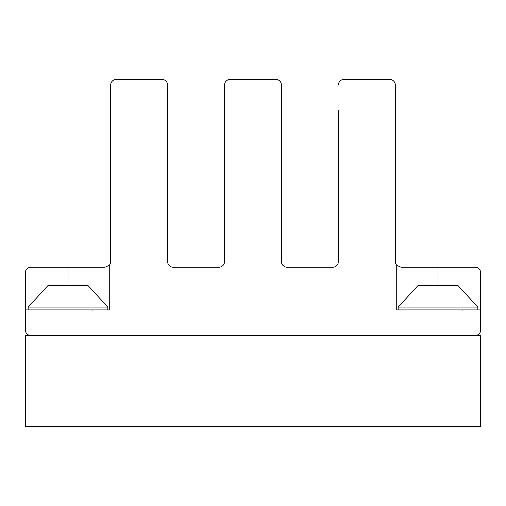<?xml version="1.0" encoding="UTF-8"?>
<svg xmlns="http://www.w3.org/2000/svg" width="506" height="506" viewBox="0 0 506 506"><rect width="100%" height="100%" fill="white"/><g stroke="black" fill="none" stroke-linecap="round" stroke-linejoin="round"><path stroke-width="0.76" d="M25.3 426.621L480.7 426.621L480.7 335.541L25.3 335.541L25.3 426.621M28.146 307.079L107.841 307.079L87.917 285.447L48.07 285.447L28.146 307.079L28.146 309.925M398.159 307.079L477.854 307.079L457.93 285.447L418.082 285.447L398.159 307.079L398.159 309.925M338.387 110.687L338.387 261.539A5.692 5.692 0 0 1 332.695 267.231A5.692 5.692 0 0 0 338.387 261.539L338.387 184.69L338.387 261.539A5.692 5.692 0 0 1 332.695 267.231A5.692 5.692 0 0 0 338.387 261.539L338.387 184.69L338.387 261.539A5.692 5.692 0 0 1 332.695 267.231A5.692 5.692 0 0 0 338.387 261.539L338.387 184.69M438.006 285.447L438.006 267.231L401.005 267.231L396.736 265.302L396.736 309.925L480.7 309.925L480.7 329.849A5.692 5.692 0 0 1 475.007 335.541L30.992 335.541A5.692 5.692 0 0 1 25.3 329.849L25.3 309.925L109.264 309.925L109.264 265.302L109.264 309.925M395.312 261.539A5.692 5.692 0 0 0 396.736 265.302A5.692 5.692 0 0 1 395.312 261.539A5.692 5.692 0 0 0 396.736 265.302A5.692 5.692 0 0 1 395.312 261.539A5.692 5.692 0 0 0 396.736 265.302A5.692 5.692 0 0 1 395.312 261.539L395.312 85.071A5.692 5.692 0 0 0 389.62 79.379L344.08 79.379L389.62 79.379M287.155 267.231A5.692 5.692 0 0 1 281.462 261.539A5.692 5.692 0 0 0 287.155 267.231A5.692 5.692 0 0 1 281.462 261.539A5.692 5.692 0 0 0 287.155 267.231A5.692 5.692 0 0 1 281.462 261.539A5.692 5.692 0 0 0 287.155 267.231L332.695 267.231M224.537 110.687L224.537 85.071A5.692 5.692 0 0 1 230.23 79.379L275.77 79.379A5.692 5.692 0 0 1 281.462 85.071L281.462 261.539M224.537 85.071L224.537 261.539A5.692 5.692 0 0 1 218.845 267.231A5.692 5.692 0 0 0 224.537 261.539L224.537 184.69L224.537 261.539A5.692 5.692 0 0 1 218.845 267.231A5.692 5.692 0 0 0 224.537 261.539L224.537 184.69L224.537 261.539A5.692 5.692 0 0 1 218.845 267.231A5.692 5.692 0 0 0 224.537 261.539L224.537 184.69M173.305 267.231A5.692 5.692 0 0 1 167.612 261.539A5.692 5.692 0 0 0 173.305 267.231A5.692 5.692 0 0 1 167.612 261.539A5.692 5.692 0 0 0 173.305 267.231A5.692 5.692 0 0 1 167.612 261.539A5.692 5.692 0 0 0 173.305 267.231L218.845 267.231M110.687 110.687L110.687 85.071A5.692 5.692 0 0 1 116.38 79.379L161.92 79.379A5.692 5.692 0 0 1 167.612 85.071L167.612 261.539M110.687 85.071L110.687 261.539A5.692 5.692 0 0 1 109.264 265.302A5.692 5.692 0 0 0 110.687 261.539L110.687 184.69L110.687 261.539A5.692 5.692 0 0 1 109.264 265.302L109.264 265.302A5.692 5.692 0 0 0 110.687 261.539L110.687 184.69L110.687 261.539A5.692 5.692 0 0 1 109.264 265.302A5.692 5.692 0 0 0 110.687 261.539L110.687 184.69M109.264 265.302L104.995 267.231L30.992 267.231A5.692 5.692 0 0 0 25.3 272.924L25.3 309.925M475.007 267.231L438.006 267.231L475.007 267.231A5.692 5.692 0 0 1 480.7 272.924L480.7 329.849M230.23 79.379L275.77 79.379M116.38 79.379L161.92 79.379M67.994 285.447L67.994 267.231L30.992 267.231M338.387 85.071A5.692 5.692 0 0 1 344.08 79.379M462.199 310.089L463.053 309.925L462.199 310.089M107.841 307.079L107.841 309.925M92.187 310.089L93.041 309.925M477.854 307.079L477.854 309.925"/></g></svg>
